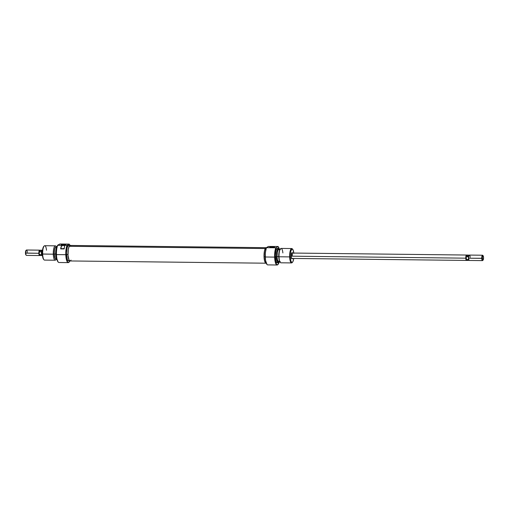 <?xml version="1.0" encoding="UTF-8"?>
<svg xmlns="http://www.w3.org/2000/svg" width="509" height="509" viewBox="0 0 509 509"><rect width="100%" height="100%" fill="white"/><g stroke="black" fill="none" stroke-linecap="round" stroke-linejoin="round"><path stroke-width="0.76" d="M292.484 258.438A3.143 0.872 -89.3 0 1 291.784 258.75A3.143 0.872 -89.3 0 1 291.205 256.25L291.676 258.604L292.179 258.846L292.497 258.413M279.002 262.529A9.257 2.558 -89.3 0 1 278.022 264.445A9.257 2.558 -89.3 0 1 274.847 257.07L274.625 257.102A9.436 2.609 -89.3 0 1 275.814 247.8L266.436 247.616A9.257 2.558 90.7 0 0 265.17 256.962L265.297 256.994A9.436 2.609 -89.3 0 1 266.487 247.692A9.436 2.609 90.7 0 0 265.297 256.994L265.17 256.962A9.257 2.558 90.7 0 0 266.875 264.317A9.257 2.558 90.7 0 0 266.951 264.4M279.066 262.332L277.704 264.705L276.705 264.585L275.159 260.455L274.949 253.037L276.107 247.73L266.487 247.692L268.402 246.458L266.436 247.616L265.278 252.928L265.488 260.341L267.034 264.476A9.436 2.609 -89.3 0 1 265.297 256.994L274.625 257.102A9.436 2.609 90.7 0 0 277.863 264.616A9.436 2.609 90.7 0 0 277.939 264.527A9.436 2.609 -89.3 0 1 277.106 265.004A9.436 2.609 -89.3 0 1 274.625 257.102L265.297 256.994A9.436 2.609 90.7 0 0 267.779 264.896L277.106 265.004M278.143 246.63A9.436 2.609 90.7 0 0 278.067 246.541A9.436 2.609 90.7 0 0 278.022 246.49L278.073 246.566A9.257 2.558 -89.3 0 1 278.226 246.712A9.257 2.558 -89.3 0 1 279.161 248.653M274.096 247.247L272.709 247.03L272.824 246.706A2.38 0.382 178 0 1 274.459 247.113A2.38 0.382 178 0 1 271.513 247.476L274.536 246.967L270.629 246.852L269.802 247.215L271.513 247.476A2.38 0.382 178 0 1 269.885 247.279A2.38 0.382 178 0 1 270.476 246.884A2.38 0.382 178 0 1 272.824 246.706L272.709 247.03L274.096 247.247M272.722 247.438L272.709 247.03L272.722 247.438M278.588 248.392L277.469 248.379A7.19 1.985 90.7 0 0 275.414 256.74L276.533 256.752A7.19 1.985 -89.3 0 1 278.588 248.392A7.19 1.985 -89.3 0 1 279.002 248.557A7.19 1.985 90.7 0 0 278.919 248.5A7.19 1.985 90.7 0 0 276.533 256.752L276.737 256.733A7.088 1.96 -89.3 0 1 279.085 248.602A7.088 1.96 -89.3 0 1 279.765 249.531M292.675 249.289L292.287 248.856A7.19 1.985 90.7 0 0 289.659 256.899L290.219 256.835A6.738 1.864 -89.3 0 1 292.675 249.289A6.738 1.864 -89.3 0 1 293.808 253.062M280.09 249.365L279.626 250.301A6.114 1.692 90.7 0 0 278.728 256.6L279.034 256.778A7.19 1.985 -89.3 0 1 280.09 249.365A7.19 1.985 -89.3 0 1 282.883 252.935M291.606 258.432A2.698 0.744 -89.3 0 1 291.587 258.432L466.486 260.43A2.698 0.744 -89.3 0 1 465.78 258.171L291.199 256.173L465.78 258.171L466.034 255.766L466.721 255.111M291.212 255.283L292.376 255.295L291.212 255.283M291.721 248.545L281.089 248.424A7.19 1.985 90.7 0 0 279.034 256.778L289.659 256.899A7.19 1.985 -89.3 0 1 291.721 248.545A7.19 1.985 -89.3 0 1 292.484 249.117M280.478 249.537L278.754 249.518A6.063 1.68 90.7 0 0 277.017 256.568L278.728 256.587L277.017 256.568L277.411 259.73L278.563 261.651M266.353 247.807L266.245 247.807A7.641 2.112 90.7 0 0 264.063 256.682L265.164 256.695L264.063 256.682L264.324 259.475L264.865 261.651L266.01 263.077M278.022 246.49L268.402 246.458L278.022 246.49L279.326 249.264M266.309 247.807L265.113 248.952L264.489 250.988L264.063 256.682A7.641 2.112 90.7 0 0 266.073 263.083L266.182 263.083M276.107 247.73L278.073 246.566L275.814 247.8A9.436 2.609 90.7 0 0 274.625 257.102L274.847 257.07A9.257 2.558 -89.3 0 1 276.107 247.73M277.526 248.386L276.756 248.844L276.082 250.32L275.401 255.333L276.164 261.41L276.858 262.574L277.634 262.663M279.651 261.607L278.926 262.58L277.806 262.04L276.533 256.752A7.19 1.985 90.7 0 0 278.76 262.676A7.19 1.985 90.7 0 0 278.843 262.619A7.19 1.985 -89.3 0 1 278.429 262.771A7.19 1.985 -89.3 0 1 276.533 256.752L275.414 256.74A7.19 1.985 90.7 0 0 277.303 262.759L278.429 262.771M279.626 261.664A7.088 1.96 -89.3 0 1 278.926 262.574A7.088 1.96 -89.3 0 1 276.737 256.733L276.928 252.655L277.71 249.569L278.824 248.507L279.886 249.83M278.887 261.569L279.212 261.263M279.435 250.059L279.123 249.677M278.798 249.525L278.149 249.906L277.354 252.05L277.017 256.568A6.063 1.68 90.7 0 0 278.614 261.651L280.338 261.671M279.874 249.887L279.072 252.044L278.722 255.403L278.938 258.827L279.651 261.168M292.331 262.37A7.19 1.985 -89.3 0 1 291.555 262.924A7.19 1.985 -89.3 0 1 289.659 256.899L279.034 256.778A7.19 1.985 90.7 0 0 280.923 262.803L291.555 262.924M292.529 262.199A6.738 1.864 -89.3 0 1 290.219 256.835L289.659 256.899A7.19 1.985 90.7 0 0 292.128 262.625L292.529 262.199A6.738 1.864 -89.3 0 0 293.744 258.457L292.993 261.467L292.3 262.389L291.574 262.3L290.658 260.341L290.206 255.512L290.594 251.809L291.835 249.086L292.904 249.601L293.839 253.367M292.605 253.183L292.128 252.598L291.638 253.068L291.205 256.25A3.143 0.872 -89.3 0 1 291.854 252.725A3.143 0.872 -89.3 0 1 292.548 253.049M291.651 253.037A2.698 0.744 -89.3 0 1 291.67 253.037A2.698 0.744 -89.3 0 1 292.376 255.295A2.698 0.744 90.7 0 0 291.651 253.037L466.549 255.041A2.698 0.744 -89.3 0 1 466.638 255.06M279.944 261.836A7.19 1.985 -89.3 0 1 279.034 256.778L278.728 256.6A6.114 1.692 90.7 0 0 279.505 260.894L279.944 261.836M270.26 247.38L272.709 247.03L270.26 247.38M70.846 245.802L70.013 245.465L69.205 246.305A7.762 2.144 90.7 0 0 68.009 255.022A7.762 2.144 90.7 0 0 70.026 260.958L266.067 263.204A7.762 2.144 -89.3 0 1 264.056 257.261A7.762 2.144 -89.3 0 1 265.246 248.551L69.205 246.305L68.276 249.448L68.028 255.346L69.008 259.991L70.217 260.932M266.481 247.73L265.641 247.985L264.572 250.434L264.012 256.097L264.712 261.372L265.431 262.835L266.258 263.172M70.63 260.653L71.031 260.093M266.245 247.679L70.204 245.44A7.762 2.144 90.7 0 0 69.205 246.305L265.246 248.551A7.762 2.144 -89.3 0 1 266.245 247.679A7.762 2.144 -89.3 0 1 266.398 247.705M69.199 244.104L59.871 243.996L57.612 245.223A9.257 2.558 90.7 0 0 56.346 254.57L56.467 254.602A9.436 2.609 -89.3 0 1 57.663 245.3L59.871 243.996L69.249 244.174A9.436 2.609 90.7 0 0 69.199 244.104L69.249 244.174A9.257 2.558 -89.3 0 1 69.396 244.326A9.257 2.558 -89.3 0 1 70.051 245.459M69.319 244.244A9.436 2.609 90.7 0 0 69.243 244.148L70.236 245.949M58.051 261.925L58.204 262.103A9.436 2.609 -89.3 0 1 56.467 254.602L66.017 254.685L66.622 259.501L67.411 261.607L68.378 262.434L68.88 262.313L69.873 260.939A9.257 2.558 -89.3 0 1 69.199 262.052A9.257 2.558 -89.3 0 1 66.017 254.685L65.795 254.71A9.436 2.609 90.7 0 0 69.033 262.224A9.436 2.609 90.7 0 0 69.116 262.135A9.436 2.609 -89.3 0 1 68.282 262.612A9.436 2.609 -89.3 0 1 65.795 254.71L56.346 254.57A9.257 2.558 90.7 0 0 58.051 261.925A9.257 2.558 90.7 0 0 58.128 262.008M61.513 248.933L64.261 248.596M64.058 244.644L61.602 244.994L65.445 244.861L64.058 244.644L64.172 244.314L64.058 244.644M62.861 245.09A2.38 0.382 178 0 1 61.233 244.886A2.38 0.382 178 0 1 61.824 244.492A2.38 0.382 178 0 1 64.172 244.314L61.15 244.823L65.057 244.937L65.884 244.581L64.172 244.314A2.38 0.382 178 0 1 65.807 244.727A2.38 0.382 178 0 1 62.861 245.09M55.793 254.226A7.19 1.985 -89.3 0 1 57.25 246.191A7.19 1.985 90.7 0 0 55.793 254.226L56.334 254.233L55.793 254.226A7.19 1.985 90.7 0 0 57.091 259.908A7.19 1.985 -89.3 0 1 55.793 254.226L55.793 254.226M57.275 246.114A7.088 1.96 90.7 0 0 55.646 254.207L56.111 257.898L57.453 260.137M44.143 246.012L43.742 246.439A6.738 1.864 90.7 0 0 42.355 253.997L42.667 254.074A7.19 1.985 -89.3 0 1 44.143 246.012A7.19 1.985 -89.3 0 1 46.51 250.231M55.347 245.841L44.722 245.72A7.19 1.985 90.7 0 0 42.667 254.074L53.292 254.195A7.19 1.985 -89.3 0 1 55.347 245.841A7.19 1.985 -89.3 0 1 56.404 246.973L56.327 246.808A7.19 1.985 90.7 0 0 54.202 247.113A7.19 1.985 90.7 0 0 53.292 254.195L54.189 254.029A6.114 1.692 -89.3 0 1 56.136 246.973M56.652 246.98L55.933 246.967A6.063 1.68 90.7 0 0 54.202 254.023L55.64 254.036L54.202 254.023A6.063 1.68 90.7 0 0 55.793 259.1L56.512 259.106M70.204 245.561L68.645 245.542A7.641 2.112 90.7 0 0 66.463 254.417L67.983 254.436L66.463 254.417A7.641 2.112 90.7 0 0 68.473 260.818L70.026 260.837M58.211 262.084L56.951 259.393L56.346 254.57L56.594 249.264L57.612 245.223L66.991 245.408L69.249 244.174L67.283 245.338A9.257 2.558 -89.3 0 0 66.017 254.685L66.991 245.408A9.436 2.609 90.7 0 0 65.795 254.71A9.436 2.609 -89.3 0 1 66.991 245.408L57.663 245.3A9.436 2.609 90.7 0 0 56.467 254.602A9.436 2.609 90.7 0 0 58.955 262.51L68.282 262.612M64.592 246.509L64.541 246.789A9.436 2.609 90.7 0 0 64.115 248.926L60.66 248.888A9.436 2.609 -89.3 0 1 61.086 246.75L61.557 245.974L62.881 245.402L64.204 245.618L64.592 246.509M68.709 245.548L67.894 246.032L67.175 247.603L66.45 252.928L67.264 259.386L68.002 260.621L68.823 260.716M57.352 246.063L56.047 248.926L55.646 254.207A7.088 1.96 90.7 0 0 57.116 259.984M56.079 259.062L55.417 258.986L54.826 257.999L54.177 252.833L54.756 248.57L55.653 247.005L56.314 247.088M55.984 246.973L55.335 247.355L54.539 249.499L54.202 254.023L55.112 258.559L55.748 259.1L56.397 258.712M56.62 247.514L56.308 247.126M43.971 246.248L42.731 248.971L42.355 253.997A6.738 1.864 90.7 0 0 43.596 259.348L43.99 259.787A7.19 1.985 -89.3 0 1 42.667 254.074A7.19 1.985 90.7 0 0 44.557 260.099L55.182 260.22A7.19 1.985 -89.3 0 1 53.292 254.195L42.355 253.997L42.794 257.503L43.71 259.463M56.003 259.106A6.114 1.692 -89.3 0 1 54.189 254.029L53.292 254.195A7.19 1.985 90.7 0 0 56.187 259.272L56.27 259.106A7.19 1.985 -89.3 0 1 55.182 260.22M64.179 248.519L60.908 248.895L60.851 247.768L60.66 248.888L64.115 248.926L64.541 246.789M64.255 248.532L61.156 248.742L61.086 246.75L62.505 245.478L63.943 245.491L64.592 246.248M64.28 248.831L63.65 248.958M61.385 248.888L64.166 248.577M466.575 260.417A2.698 0.744 -89.3 0 1 466.492 260.43L468.331 260.436A2.679 0.738 -89.3 0 1 467.796 259.558L466.384 259.545L465.786 258.171A2.679 0.738 90.7 0 0 466.492 260.411M469.209 255.384L468.471 255.092A2.679 0.738 90.7 0 0 467.695 256.682L468.465 257.312A2.392 0.662 -89.3 0 1 469.031 255.403A2.392 0.662 90.7 0 0 468.948 255.467A2.392 0.662 90.7 0 0 468.465 257.312A2.392 0.662 90.7 0 0 468.522 258.947A2.392 0.662 90.7 0 0 468.897 260.054L469.158 260.347A2.698 0.744 -89.3 0 1 468.662 258.209A2.698 0.744 -89.3 0 1 469.215 255.187A2.698 0.744 -89.3 0 1 469.311 255.111A2.698 0.744 90.7 0 0 468.662 258.209A2.698 0.744 90.7 0 0 469.368 260.462L482.468 260.614A2.698 0.744 -89.3 0 1 481.756 258.356A2.698 0.744 90.7 0 0 482.685 260.506L483.086 260.08A2.246 0.624 -89.3 0 1 482.316 258.286L468.662 258.209L481.756 258.356A2.698 0.744 -89.3 0 1 482.532 255.225L469.432 255.073A2.698 0.744 90.7 0 0 469.311 255.111A2.698 0.744 -89.3 0 1 470.144 257.331M469.495 260.43A2.698 0.744 -89.3 0 1 469.158 260.347M483.13 255.772L482.742 255.34A2.698 0.744 90.7 0 0 481.756 258.356L482.316 258.286A2.246 0.624 -89.3 0 1 483.13 255.772A2.246 0.624 -89.3 0 1 483.544 257.56L482.888 260.169L482.341 258.712L482.437 256.612L483.092 255.734L483.544 257.56A2.246 0.624 -89.3 0 1 483.086 260.08M42.508 250.186A2.698 0.744 90.7 0 0 41.738 253.317L42.342 253.329L41.738 253.317L41.483 254.678L40.071 254.665L39.301 254.036A2.392 0.662 90.7 0 0 39.791 255.232L40.529 255.524A2.679 0.738 -89.3 0 1 40.071 254.665A2.679 0.738 90.7 0 0 40.605 255.537L42.451 255.563M40.586 250.199L39.848 250.473A2.392 0.662 90.7 0 0 39.804 250.492A2.392 0.662 -89.3 0 1 40.103 250.562L39.842 250.269A2.698 0.744 90.7 0 0 39.505 250.186L39.804 250.492A2.392 0.662 90.7 0 0 39.244 252.4L39.969 251.79A2.679 0.738 -89.3 0 1 40.586 250.199A2.679 0.738 -89.3 0 1 41.204 251.058M39.632 250.154L26.532 250.002A2.698 0.744 90.7 0 0 25.762 253.138A2.698 0.744 -89.3 0 1 26.315 250.116L25.914 250.543A2.246 0.624 90.7 0 0 25.456 253.056L38.856 253.285A2.698 0.744 90.7 0 0 39.689 255.512L39.912 255.283L39.689 255.512A2.698 0.744 90.7 0 0 39.785 255.435A2.698 0.744 90.7 0 0 39.867 255.321A2.698 0.744 -89.3 0 1 39.689 255.512A2.698 0.744 -89.3 0 1 39.568 255.543A2.698 0.744 -89.3 0 1 38.856 253.285A2.698 0.744 -89.3 0 1 39.505 250.186A2.698 0.744 -89.3 0 1 39.632 250.154A2.698 0.744 -89.3 0 1 39.956 250.428M26.315 250.116A2.698 0.744 -89.3 0 1 27.244 252.26M39.969 255.213A2.392 0.662 -89.3 0 1 39.301 254.036A2.392 0.662 -89.3 0 1 39.244 252.4A2.392 0.662 -89.3 0 1 39.804 250.492L39.505 250.186A2.698 0.744 90.7 0 0 38.856 253.285L25.762 253.138A2.698 0.744 90.7 0 0 26.468 255.397L39.568 255.543M26.112 250.447L25.469 252.184L25.908 254.882M26.258 255.276A2.698 0.744 -89.3 0 1 25.762 253.138L25.456 253.056A2.246 0.624 90.7 0 0 25.87 254.844L26.258 255.276M39.301 254.036L39.244 252.4L39.301 254.036L39.244 252.4L39.969 251.79L41.382 251.802L41.483 254.678L40.071 254.665L39.301 254.036M42.533 250.186L41.992 250.912L41.738 253.317L42.024 255.073L42.571 255.543M42.508 250.205L40.669 250.18A2.679 0.738 90.7 0 0 39.969 251.79L41.382 251.802L41.744 253.317A2.698 0.744 90.7 0 0 42.451 255.575M41.382 251.802L41.483 254.678L41.382 251.802M469.024 260.15A2.392 0.662 -89.3 0 1 468.522 258.947L467.796 259.558A2.679 0.738 90.7 0 0 468.414 260.423A2.679 0.738 90.7 0 0 468.458 260.398A2.679 0.738 -89.3 0 1 468.331 260.436M468.458 260.398L469.018 260.194M468.465 257.312L468.522 258.947L467.796 259.558L466.384 259.545L466.289 256.67L467.695 256.682L468.465 257.312M467.167 256.326L466.429 255.092L465.856 256.631L465.958 259.565L466.613 260.379L466.066 259.927L465.78 258.171A2.698 0.744 -89.3 0 1 466.549 255.041M466.753 260.245L467.007 259.692M467.695 256.682A2.679 0.738 -89.3 0 1 468.395 255.079L466.549 255.06A2.679 0.738 90.7 0 0 465.786 258.171L466.289 256.67L467.695 256.682M466.384 259.545L465.786 258.171L466.289 256.67L466.384 259.545M467.516 255.938L467.313 256.568M291.39 258.311L291.784 258.75M274.033 247.368L274.459 247.113M270.33 247.495L269.885 247.279M291.453 253.151L291.854 252.725M61.672 245.109L61.233 244.886M65.381 244.982L65.807 244.727M468.414 260.423L469.152 260.15"/></g></svg>
